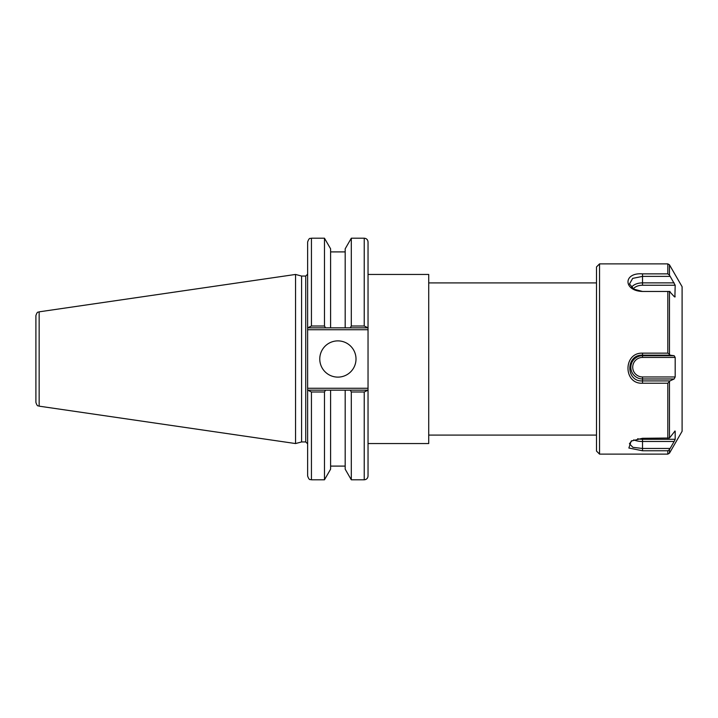 <?xml version="1.0" encoding="UTF-8"?>
<svg xmlns="http://www.w3.org/2000/svg" width="718" height="718" viewBox="0 0 718 718"><rect width="100%" height="100%" fill="white"/><g stroke="black" fill="none" stroke-linecap="round" stroke-linejoin="round"><path stroke-width="1.08" d="M368.038 274.447L428.718 274.447L428.718 443.553L368.038 443.553M596.496 435.09L428.718 435.09M307.636 390.161L307.636 475.989C309.431 481.177 310.302 479.059 311.441 479.795L311.441 391.992L307.636 390.161L307.636 329.741L368.038 329.741L368.038 242.011C367.813 239.695 366.539 238.43 364.232 238.205L364.232 326.008L368.038 327.839M307.636 327.839L311.441 326.008L311.441 238.205C310.32 238.932 309.449 236.805 307.636 242.011L307.636 329.741M301.596 441.938L301.596 276.062L305.733 276.062L305.733 441.938L301.596 441.938L295.556 443.553L39.158 406.164L39.158 311.836C38.233 312.617 37.48 310.741 35.9 315.597L35.9 402.403C37.48 407.259 38.233 405.383 39.158 406.164M368.038 329.741L368.038 388.259L307.636 388.259M368.038 390.161L364.232 391.992L364.232 479.795C366.539 479.57 367.813 478.305 368.038 475.989L368.038 388.259M311.441 391.992L324.473 391.992L324.473 479.795L330.603 469.177L330.603 390.161L345.178 390.161L308.184 390.161M367.49 390.161L345.178 390.161L345.178 469.177L351.308 479.795L364.232 479.795M324.473 391.992L325.541 390.161M39.158 311.836L295.556 274.447L295.556 443.553M364.232 326.008L351.308 326.008L351.308 238.205L345.178 248.823L345.178 327.839L330.603 327.839L367.49 327.839M308.184 327.839L330.603 327.839L330.603 248.823L324.473 238.205L324.473 326.008L311.441 326.008M350.249 390.161L351.308 391.992L364.232 391.992M351.308 391.992L351.308 479.795M351.308 326.008L350.249 327.839M325.541 327.839L324.473 326.008M319.77 359A18.121 18.121 0 0 1 346.956 343.312A18.121 18.121 0 0 1 346.956 374.688A18.121 18.121 0 0 1 319.77 359M599.539 263.883L599.539 454.117L596.496 451.066L596.496 266.934L599.539 263.883L667.821 263.883L669.472 264.834L669.472 275.147L675.18 285.243L674.893 297.028M669.472 264.834L682.1 286.715L682.1 431.285L669.472 453.166L669.472 449.594L674.139 441.489L642.529 441.489L642.529 448.463L632.899 447.341L629.426 443.76L631.966 440.637M599.539 454.117L667.821 454.117L667.821 450.769L642.529 450.769L628.86 448.023L631.194 441.058L642.529 438.285L669.472 438.025L675.028 431.015M674.139 441.489L675.18 439.29L675.18 431.177L674.705 431.177M674.31 296.678L675.18 296.678L674.139 296.489L669.472 291.463L669.472 354.171L669.993 355.159L674.139 355.706L675.18 357.42L675.18 376.959L674.139 378.978L642.529 378.978L642.529 380.917C625.593 381.949 625.611 354.369 642.529 355.159L669.993 355.159M667.821 438.285L667.821 383.232L669.993 380.917L674.139 378.978M667.821 383.232L642.529 383.232C623.206 384.283 623.071 352.43 642.529 353.148L667.821 353.148L667.821 291.463L642.529 291.463C623.215 290.943 623.071 272.293 642.529 273.863L667.821 273.863L667.821 263.883M669.993 448.463L642.529 448.463L642.529 450.769M667.821 450.769L669.472 449.594M669.993 380.917L642.529 380.917L642.529 383.232M669.472 354.171L667.821 353.148M667.821 291.463L669.472 291.463M669.993 291.454L642.529 291.454L633.877 289.174L629.489 283.942L632.693 278.378L642.529 276.385L669.993 276.385M669.472 275.147L667.821 273.863M669.472 438.025L669.472 382.048M675.18 439.29L642.529 439.29A9.819 4.057 0 0 1 637.638 438.743M642.529 439.29L642.529 441.489A11.694 4.829 0 0 1 633.743 439.847M642.529 353.148L642.529 355.706L674.139 355.706M642.529 273.863L642.529 282.874L674.139 282.874M633.393 288.869A9.819 5.717 180 0 1 642.529 285.243L642.529 282.874A11.694 6.812 180 0 0 631.535 287.371M642.529 285.243L675.18 285.243M642.529 357.42L642.529 355.706A11.694 11.632 0 0 0 630.844 367.347A11.694 11.632 0 0 0 642.529 378.978L642.529 376.959A9.819 9.774 0 0 1 632.72 367.194A9.819 9.774 0 0 1 642.529 357.42L675.18 357.42M675.18 376.959L642.529 376.959M428.718 282.91L596.496 282.91M305.733 441.938L307.636 443.841M305.733 276.062L307.636 274.159M311.441 479.795L324.473 479.795M311.441 238.205L324.473 238.205M351.308 238.205L364.232 238.205M330.603 251.901L345.178 251.901M330.603 466.099L345.178 466.099M301.596 276.062L295.556 274.447M667.821 454.117L669.472 453.166"/></g></svg>
